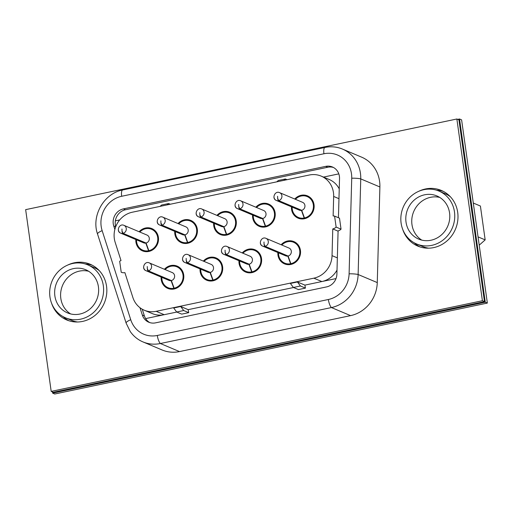 <?xml version="1.0" encoding="UTF-8"?>
<svg xmlns="http://www.w3.org/2000/svg" width="513" height="513" viewBox="0 0 513 513"><rect width="100%" height="100%" fill="white"/><g stroke="black" fill="none" stroke-linecap="round" stroke-linejoin="round"><path stroke-width="0.77" d="M457.737 119.362L459.533 118.99L461.604 119.862L487.35 303.074L54.731 394.01L52.659 393.138L52.493 391.932M459.533 118.99L485.279 302.195L487.35 303.074M485.279 302.195L52.659 393.138M473.287 203.033L480.405 206.034L485.163 239.879L478.045 236.878M485.163 239.879L479.213 245.163M51.191 391.387L25.65 209.644L456.865 118.997L458.93 119.869L484.477 301.612L53.262 392.259L51.191 391.387L482.406 300.74L484.477 301.612M277.674 198.986L277.584 196.293L277.674 198.986L278.399 200.673L301.42 210.375L304.196 218.031L305.331 218.506M277.956 198.929L278.681 200.615L301.702 210.317L304.478 217.974L305.575 218.435M238.769 207.162L238.68 204.469L238.769 207.162L239.494 208.849L262.509 218.557L265.292 226.207L266.427 226.688M239.052 207.105L239.77 208.791L262.791 218.493L265.574 226.15L266.67 226.611M199.858 215.345L199.769 212.651L199.858 215.345L200.583 217.031L223.604 226.733L226.38 234.39L227.516 234.864M200.141 215.287L200.865 216.973L223.886 226.675L226.663 234.326L227.759 234.794M160.954 223.521L160.864 220.827L160.954 223.521L161.678 225.207L184.699 234.916L187.476 242.566L188.611 243.047M161.236 223.463L161.954 225.149L184.975 234.851L187.758 242.508L188.855 242.97M122.043 231.703L121.953 229.01L122.043 231.703L122.767 233.389L145.788 243.091L148.565 250.742L149.7 251.223M122.325 231.645L123.049 233.325L146.07 243.034L148.847 250.684L149.943 251.146M264.073 244.701L263.983 242.008L264.073 244.701L264.798 246.387L287.812 256.09L290.595 263.746L291.73 264.221M264.355 244.643L265.074 246.33L288.094 256.032L290.877 263.688L291.974 264.15M225.162 252.877L225.072 250.184L225.162 252.877L225.887 254.563L248.908 264.272L251.684 271.922L252.819 272.403M225.444 252.819L226.169 254.506L249.19 264.208L251.966 271.864L253.063 272.326M186.257 261.059L186.168 258.366L186.257 261.059L186.982 262.746L210.003 272.448L212.78 280.104L213.915 280.579M186.54 261.002L187.258 262.688L210.279 272.39L213.062 280.04L214.158 280.508M147.346 269.235L147.257 266.542L147.346 269.235L148.071 270.922L171.092 280.63L173.869 288.28L175.004 288.761M147.629 269.178L148.353 270.864L171.374 280.566L174.151 288.223L175.247 288.684M456.865 118.997L482.406 300.74M274.032 197.37A4.232 3.931 -67.1 0 0 276.321 200.442L299.342 210.144A4.232 3.931 -67.1 0 0 301.42 210.375M292.154 207.117A11.331 10.523 -67.1 0 0 292.256 209.221A11.331 10.523 -67.1 0 0 298.393 217.448A11.331 10.523 -67.1 0 0 304.196 218.031M304.478 217.974A11.331 10.523 -67.1 0 0 313.347 207.912A11.331 10.523 -67.1 0 0 307.197 196.569A11.331 10.523 -67.1 0 0 295.443 199.32M301.702 210.317A4.232 3.931 -67.1 0 0 302.625 202.346L279.604 192.644C274.936 190.342 271.415 198.704 276.321 200.442A4.232 3.931 -67.1 0 0 278.399 200.673M235.121 205.546A4.232 3.931 -67.1 0 0 237.41 208.618L260.431 218.32A4.232 3.931 -67.1 0 0 262.509 218.557M253.249 215.293A11.331 10.523 -67.1 0 0 253.351 217.403A11.331 10.523 -67.1 0 0 259.482 225.63A11.331 10.523 -67.1 0 0 265.292 226.207M265.574 226.15A11.331 10.523 -67.1 0 0 274.436 216.088A11.331 10.523 -67.1 0 0 268.286 204.745A11.331 10.523 -67.1 0 0 256.538 207.496M262.791 218.493A4.232 3.931 -67.1 0 0 263.72 210.529L240.7 200.82C236.031 198.525 232.504 206.88 237.41 208.618A4.232 3.931 -67.1 0 0 239.494 208.849M196.216 213.722A4.232 3.931 -67.1 0 0 198.505 216.794L221.526 226.502A4.232 3.931 -67.1 0 0 223.604 226.733M214.344 223.476A11.331 10.523 -67.1 0 0 214.447 225.579A11.331 10.523 -67.1 0 0 220.577 233.806A11.331 10.523 -67.1 0 0 226.38 234.39M226.663 234.326A11.331 10.523 -67.1 0 0 235.531 224.264A11.331 10.523 -67.1 0 0 229.382 212.927A11.331 10.523 -67.1 0 0 217.627 215.678M223.886 226.675A4.232 3.931 -67.1 0 0 224.809 218.705L201.789 209.003C197.12 206.701 193.6 215.062 198.505 216.794A4.232 3.931 -67.1 0 0 200.583 217.031M157.305 221.905A4.232 3.931 -67.1 0 0 159.594 224.976L182.615 234.678A4.232 3.931 -67.1 0 0 184.699 234.916M175.433 231.652A11.331 10.523 -67.1 0 0 175.536 233.761A11.331 10.523 -67.1 0 0 181.666 241.989A11.331 10.523 -67.1 0 0 187.476 242.566M187.758 242.508A11.331 10.523 -67.1 0 0 196.626 232.447A11.331 10.523 -67.1 0 0 190.47 221.103A11.331 10.523 -67.1 0 0 178.723 223.854M184.975 234.851A4.232 3.931 -67.1 0 0 185.905 226.881L162.884 217.179C158.216 214.883 154.689 223.238 159.594 224.976A4.232 3.931 -67.1 0 0 161.678 225.207M118.4 230.081A4.232 3.931 -67.1 0 0 120.69 233.152L143.711 242.861A4.232 3.931 -67.1 0 0 145.788 243.091M136.529 239.834A11.331 10.523 -67.1 0 0 136.631 241.937A11.331 10.523 -67.1 0 0 142.761 250.164A11.331 10.523 -67.1 0 0 148.565 250.742M148.847 250.684A11.331 10.523 -67.1 0 0 157.715 240.623A11.331 10.523 -67.1 0 0 151.566 229.279A11.331 10.523 -67.1 0 0 139.812 232.036M146.07 243.034A4.232 3.931 -67.1 0 0 146.994 235.063L123.973 225.354C119.305 223.059 115.784 231.414 120.69 233.152A4.232 3.931 -67.1 0 0 122.767 233.389M260.424 243.085A4.232 3.931 -67.1 0 0 262.714 246.157L285.735 255.859A4.232 3.931 -67.1 0 0 287.812 256.09M278.553 252.832A11.331 10.523 -67.1 0 0 278.655 254.935A11.331 10.523 -67.1 0 0 284.786 263.163A11.331 10.523 -67.1 0 0 290.595 263.746M290.877 263.688A11.331 10.523 -67.1 0 0 299.739 253.627A11.331 10.523 -67.1 0 0 293.59 242.283A11.331 10.523 -67.1 0 0 281.842 245.034M288.094 256.032A4.232 3.931 -67.1 0 0 289.024 248.061L266.003 238.359C261.335 236.057 257.808 244.419 262.714 246.157A4.232 3.931 -67.1 0 0 264.798 246.387M221.52 251.261A4.232 3.931 -67.1 0 0 223.809 254.333L246.83 264.035A4.232 3.931 -67.1 0 0 248.908 264.272M239.648 261.008A11.331 10.523 -67.1 0 0 239.751 263.118A11.331 10.523 -67.1 0 0 245.881 271.345A11.331 10.523 -67.1 0 0 251.684 271.922M251.966 271.864A11.331 10.523 -67.1 0 0 260.835 261.803A11.331 10.523 -67.1 0 0 254.685 250.459A11.331 10.523 -67.1 0 0 242.931 253.21M249.19 264.208A4.232 3.931 -67.1 0 0 250.113 256.243L227.092 246.535C222.424 244.239 218.904 252.595 223.809 254.333A4.232 3.931 -67.1 0 0 225.887 254.563M182.609 259.437A4.232 3.931 -67.1 0 0 184.898 262.509L207.919 272.217A4.232 3.931 -67.1 0 0 210.003 272.448M200.737 269.19A11.331 10.523 -67.1 0 0 200.839 271.294A11.331 10.523 -67.1 0 0 206.97 279.521A11.331 10.523 -67.1 0 0 212.78 280.104M213.062 280.04A11.331 10.523 -67.1 0 0 221.93 269.979A11.331 10.523 -67.1 0 0 215.774 258.642A11.331 10.523 -67.1 0 0 204.027 261.393M210.279 272.39A4.232 3.931 -67.1 0 0 211.209 264.419L188.188 254.717C183.519 252.415 179.992 260.777 184.898 262.509A4.232 3.931 -67.1 0 0 186.982 262.746M143.704 267.619A4.232 3.931 -67.1 0 0 145.993 270.691L169.014 280.393A4.232 3.931 -67.1 0 0 171.092 280.63M161.832 277.366A11.331 10.523 -67.1 0 0 161.935 279.476A11.331 10.523 -67.1 0 0 168.065 287.703A11.331 10.523 -67.1 0 0 173.869 288.28M174.151 288.223A11.331 10.523 -67.1 0 0 183.019 278.161A11.331 10.523 -67.1 0 0 176.87 266.818A11.331 10.523 -67.1 0 0 165.115 269.569M171.374 280.566A4.232 3.931 -67.1 0 0 172.297 272.595L149.277 262.893C144.608 260.598 141.088 268.953 145.993 270.691A4.232 3.931 -67.1 0 0 148.071 270.922M67.562 265.131A30.222 28.055 112.9 0 1 90.192 264.253A30.222 28.055 112.9 0 1 106.544 286.196A30.222 28.055 112.9 0 1 95.527 315.001A30.222 28.055 112.9 0 1 66.716 319.945A30.222 28.055 112.9 0 1 51.544 303.132M418.711 191.317A30.222 28.055 112.9 0 1 441.34 190.438A30.222 28.055 112.9 0 1 457.699 212.376A30.222 28.055 112.9 0 1 446.676 241.187A30.222 28.055 112.9 0 1 417.864 246.131A30.222 28.055 112.9 0 1 402.692 229.317M142.935 341.902L162.076 349.969A33.242 30.863 -67.1 0 0 179.518 351.585L350.578 315.63A33.242 30.863 -67.1 0 0 377.267 282.586L379.889 186.963A33.242 30.863 -67.1 0 0 361.582 157.132L342.44 149.065A33.242 30.863 112.9 0 1 360.748 178.896L358.125 274.513A33.242 30.863 112.9 0 1 331.436 307.556L160.377 343.518A33.242 30.863 112.9 0 1 142.935 341.902A33.242 30.863 112.9 0 1 130.238 331.501L126.127 323.119A7.554 1.905 -17.8 0 1 130.738 319.721A25.836 23.989 -67.1 0 0 157.299 335.464L328.358 299.502A25.836 23.989 -67.1 0 0 349.103 273.82L351.726 178.203A25.836 23.989 -67.1 0 0 323.94 153.759L121.677 196.274A25.836 23.989 -67.1 0 0 102.158 230.664A7.554 1.905 162.2 0 0 97.547 234.063L126.127 323.119M92.225 265.215A30.222 28.055 -67.1 0 0 85.235 263.964M63.048 316.598A30.222 28.055 -67.1 0 0 68.819 320.728M436.383 190.15A30.222 28.055 112.9 0 1 443.373 191.4M414.196 242.784A30.222 28.055 -67.1 0 0 419.974 246.913M323.94 153.759A7.554 2.36 78.1 0 1 324.973 147.455A33.242 30.863 112.9 0 1 326.133 147.231L324.973 147.455A7.554 2.36 78.1 0 0 324.973 147.455L122.71 189.97A7.554 2.36 78.1 0 1 122.735 189.97L324.941 147.462M326.133 147.231A33.242 30.863 112.9 0 1 342.44 149.065M77.559 321.997A28.709 26.65 112.9 0 1 71.442 320.298L65.491 317.791A28.709 26.65 112.9 0 0 92.859 313.097A28.709 26.65 112.9 0 0 103.331 285.728A28.709 26.65 -67.1 0 0 87.794 264.881L93.744 267.388A28.709 26.65 112.9 0 1 99.233 270.588M428.708 248.177A28.709 26.65 112.9 0 1 422.59 246.484L416.639 243.976A28.709 26.65 112.9 0 0 444.014 239.282A28.709 26.65 112.9 0 0 454.48 211.907A28.709 26.65 -67.1 0 0 438.942 191.067L444.893 193.574A28.709 26.65 112.9 0 1 450.382 196.768M301.003 218.551A12.088 11.222 -67.1 0 0 301.42 218.942M310.378 197.691A12.088 11.222 -67.1 0 0 309.807 197.665M262.092 226.727A12.088 11.222 -67.1 0 0 262.509 227.118M271.467 205.873A12.088 11.222 -67.1 0 0 270.896 205.848M223.187 234.909A12.088 11.222 -67.1 0 0 223.604 235.3M232.562 214.049A12.088 11.222 -67.1 0 0 231.991 214.024M184.276 243.085A12.088 11.222 -67.1 0 0 184.699 243.476M193.651 222.232A12.088 11.222 -67.1 0 0 193.08 222.2M145.371 251.267A12.088 11.222 -67.1 0 0 145.788 251.659M154.176 230.382A12.088 11.222 112.9 0 1 154.746 230.408M287.395 264.266A12.088 11.222 -67.1 0 0 287.812 264.657M296.771 243.406A12.088 11.222 -67.1 0 0 296.2 243.38M248.491 272.441A12.088 11.222 -67.1 0 0 248.908 272.833M257.866 251.588A12.088 11.222 -67.1 0 0 257.295 251.562M209.58 280.624A12.088 11.222 -67.1 0 0 210.003 281.015M218.955 259.764A12.088 11.222 -67.1 0 0 218.384 259.738M170.675 288.8A12.088 11.222 -67.1 0 0 171.092 289.191M180.05 267.946A12.088 11.222 -67.1 0 0 179.479 267.914M87.794 264.881A28.709 26.65 -67.1 0 0 60.425 269.575A28.709 26.65 -67.1 0 0 49.953 296.944A28.709 26.65 112.9 0 0 65.491 317.791M438.942 191.067A28.709 26.65 -67.1 0 0 411.573 195.761A28.709 26.65 -67.1 0 0 401.108 223.129A28.709 26.65 112.9 0 0 416.639 243.976M114.854 229.439L113.745 225.976A12.844 11.921 112.9 0 1 123.447 208.881L325.71 166.366A12.844 11.921 112.9 0 1 332.45 166.988A12.844 11.921 112.9 0 1 339.523 178.511L338.445 217.724M145.634 318.599L164.198 314.693A22.662 21.039 112.9 0 1 152.303 313.597L144.288 310.218A22.662 21.039 -67.1 0 1 132.88 297.508L124.89 272.621A6.797 6.31 -67.1 0 1 121.305 272.294A6.797 6.31 -67.1 0 1 121.222 272.262L119.676 261.271A6.797 6.31 -67.1 0 1 121.01 260.54L115.181 242.38A22.662 21.039 -67.1 0 1 132.309 212.215L309.288 175.01A22.662 21.039 112.9 0 1 321.183 176.113A22.662 21.039 112.9 0 1 333.662 196.453L333.129 215.954A6.797 6.31 112.9 0 1 334.585 216.095L339.497 218.166L341.042 229.157A6.797 6.31 112.9 0 1 338.086 230.901L336.9 274.134A12.844 11.921 112.9 0 1 326.589 286.902L155.529 322.857A12.844 11.921 112.9 0 1 148.789 322.235A12.844 11.921 112.9 0 1 142.325 315.033L139.972 307.71M294.751 199.025A12.088 11.222 112.9 0 1 307.492 195.87A12.088 11.222 112.9 0 1 314.033 204.649A12.088 11.222 112.9 0 1 309.621 216.172A12.088 11.222 112.9 0 1 298.098 218.147A12.088 11.222 112.9 0 1 291.557 209.368A12.088 11.222 112.9 0 1 291.461 206.822M255.84 207.207A12.088 11.222 112.9 0 1 268.581 204.052A12.088 11.222 112.9 0 1 275.122 212.824A12.088 11.222 112.9 0 1 270.717 224.348A12.088 11.222 112.9 0 1 259.193 226.323A12.088 11.222 112.9 0 1 252.653 217.55A12.088 11.222 112.9 0 1 252.556 215.005M216.935 215.383A12.088 11.222 112.9 0 1 229.677 212.228A12.088 11.222 112.9 0 1 236.217 221.007A12.088 11.222 112.9 0 1 231.805 232.53A12.088 11.222 112.9 0 1 220.282 234.505A12.088 11.222 112.9 0 1 213.741 225.726A12.088 11.222 112.9 0 1 213.645 223.181M178.03 223.565A12.088 11.222 112.9 0 1 190.765 220.404A12.088 11.222 112.9 0 1 197.306 229.183A12.088 11.222 112.9 0 1 192.901 240.706A12.088 11.222 112.9 0 1 181.378 242.681A12.088 11.222 112.9 0 1 174.837 233.909A12.088 11.222 112.9 0 1 174.741 231.357M139.119 231.741A12.088 11.222 112.9 0 1 151.861 228.586A12.088 11.222 112.9 0 1 158.402 237.359A12.088 11.222 112.9 0 1 153.99 248.888A12.088 11.222 112.9 0 1 142.467 250.863A12.088 11.222 112.9 0 1 135.926 242.085A12.088 11.222 112.9 0 1 135.836 239.539M281.15 244.739A12.088 11.222 112.9 0 1 293.885 241.585A12.088 11.222 112.9 0 1 300.426 250.363A12.088 11.222 112.9 0 1 296.02 261.886A12.088 11.222 112.9 0 1 284.497 263.862A12.088 11.222 112.9 0 1 277.956 255.083A12.088 11.222 112.9 0 1 277.86 252.537M242.239 252.922A12.088 11.222 112.9 0 1 254.98 249.767A12.088 11.222 112.9 0 1 261.521 258.539A12.088 11.222 112.9 0 1 257.109 270.062A12.088 11.222 112.9 0 1 245.586 272.037A12.088 11.222 112.9 0 1 239.045 263.265A12.088 11.222 112.9 0 1 238.955 260.719M203.334 261.098A12.088 11.222 112.9 0 1 216.069 257.943A12.088 11.222 112.9 0 1 222.61 266.722A12.088 11.222 112.9 0 1 218.205 278.245A12.088 11.222 112.9 0 1 206.681 280.22A12.088 11.222 112.9 0 1 200.141 271.441A12.088 11.222 112.9 0 1 200.044 268.895M164.423 269.28A12.088 11.222 112.9 0 1 177.165 266.119A12.088 11.222 112.9 0 1 183.705 274.897A12.088 11.222 112.9 0 1 179.294 286.421A12.088 11.222 112.9 0 1 167.77 288.396A12.088 11.222 112.9 0 1 161.229 279.623A12.088 11.222 112.9 0 1 161.14 277.071M54.872 295.911A23.418 21.745 112.9 0 1 63.413 273.583A23.418 21.745 112.9 0 1 85.742 269.755A23.418 21.745 112.9 0 1 98.413 286.761A23.418 21.745 112.9 0 1 89.871 309.089A23.418 21.745 112.9 0 1 67.543 312.917A23.418 21.745 112.9 0 1 54.872 295.911M406.02 222.097A23.418 21.745 112.9 0 1 414.562 199.769A23.418 21.745 112.9 0 1 436.89 195.94A23.418 21.745 112.9 0 1 449.568 212.946A23.418 21.745 112.9 0 1 441.026 235.268A23.418 21.745 112.9 0 1 418.698 239.103A23.418 21.745 112.9 0 1 406.02 222.097M333.463 167.475A12.844 11.921 -67.1 0 0 327.781 167.238L125.518 209.753A12.844 11.921 -67.1 0 0 115.752 226.656M334.585 216.095L336.13 227.086L341.042 229.157M336.13 227.086A6.797 6.31 112.9 0 1 332.77 228.926L338.08 231.164M142.325 315.033L144.397 315.905A12.844 11.921 -67.1 0 0 149.847 322.619M144.397 315.905L142.248 309.211M144.288 310.218A22.662 21.039 -67.1 0 0 156.176 311.314L313.841 278.174A22.662 21.039 -67.1 0 0 332.039 255.647L337.342 257.879M332.77 228.926L332.039 255.647M70.621 313.93A23.418 21.745 112.9 0 1 60.823 298.419A23.418 21.745 112.9 0 1 88.614 271.249M421.769 240.116A23.418 21.745 112.9 0 1 411.971 224.604A23.418 21.745 112.9 0 1 439.763 197.434M337.009 270.107A22.662 21.039 112.9 0 1 321.863 281.554L336.021 278.578M323.498 177.088L338.811 173.869M339.24 188.887A22.662 21.039 -67.1 0 0 329.199 179.492L321.183 176.113M115.354 220.84L119.715 219.93M313.841 278.174L321.863 281.554L304.902 285.119A22.662 7.079 78.1 0 0 305.453 288.107L298.431 289.582L293.404 287.466L300.426 285.991L305.453 288.107M176.793 312.051L164.198 314.693L156.176 311.314M176.677 312L173.683 307.98L180.704 306.505L188.181 309.653A22.662 7.079 78.1 0 0 188.733 312.648L181.705 314.123L176.677 312L183.705 310.525L180.704 306.505M293.513 287.511L188.181 309.653M293.404 287.466L290.403 283.445L297.425 281.97L304.902 285.119M188.733 312.648L183.705 310.525M297.425 281.97L300.426 285.991M167.033 204.918L168.668 203.533L170.31 204.225M168.668 203.533L161.64 205.008L160.005 206.393M283.753 180.377L285.388 178.992L287.036 179.691M276.731 181.852L278.367 180.473L285.388 178.992M278.681 200.615A4.232 3.931 -67.1 0 0 279.604 192.644M239.77 208.791A4.232 3.931 -67.1 0 0 240.7 200.82M200.865 216.973A4.232 3.931 -67.1 0 0 201.789 209.003M161.954 225.149A4.232 3.931 -67.1 0 0 162.884 217.179M123.049 233.325A4.232 3.931 -67.1 0 0 123.973 225.354M265.074 246.33A4.232 3.931 -67.1 0 0 266.003 238.359M226.169 254.506A4.232 3.931 -67.1 0 0 227.092 246.535M187.258 262.688A4.232 3.931 -67.1 0 0 188.188 254.717M148.353 270.864A4.232 3.931 -67.1 0 0 149.277 262.893M179.518 351.585L160.377 343.518A7.554 2.36 -101.9 0 1 157.299 335.464M328.358 299.502A7.554 2.36 -101.9 0 0 331.436 307.556L350.578 315.63M351.726 178.203A7.554 1.084 -178.4 0 1 360.748 178.896L379.889 186.963M349.103 273.82A7.554 1.084 -178.4 0 1 358.125 274.513L377.267 282.586M130.738 319.721L102.158 230.664M97.547 234.063C91.083 215.883 103.947 193.298 122.71 189.97A7.554 2.36 78.1 0 0 121.677 196.274M115.694 226.797L113.745 225.976M125.518 209.753L123.447 208.881M327.781 167.238L325.71 166.366M333.662 196.453L338.971 198.691M298.393 217.448L301.99 218.968M307.197 196.569L310.795 198.082M259.482 225.63L263.086 227.144M268.286 204.745L271.884 206.264M220.577 233.806L224.175 235.326M229.382 212.927L232.979 214.44M181.666 241.989L185.27 243.502M190.47 221.103L194.074 222.623M142.761 250.164L146.359 251.684M151.566 229.279L155.163 230.799M284.786 263.163L288.389 264.682M293.59 242.283L297.187 243.797M245.881 271.345L249.478 272.858M254.685 250.459L258.283 251.979M206.97 279.521L210.574 281.041M215.774 258.642L219.378 260.155M168.065 287.703L171.663 289.217M176.87 266.818L180.467 268.337"/></g></svg>
